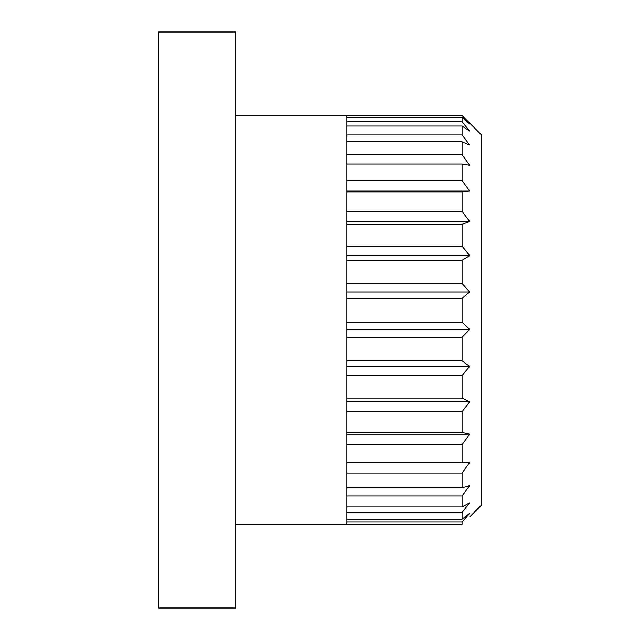 <?xml version="1.0" encoding="UTF-8"?>
<svg xmlns="http://www.w3.org/2000/svg" width="640" height="640" viewBox="0 0 640 640"><rect width="100%" height="100%" fill="white"/><g stroke="black" fill="none" stroke-linecap="round" stroke-linejoin="round"><path stroke-width="0.96" d="M346.88 117.296L462.08 117.296L469.704 124.032L462.08 115.52L481.28 134.72L481.28 505.28L469.704 516.856M346.88 115.872L462.08 115.872M346.88 524.304L346.88 115.912M346.88 126.04L462.08 126.04L469.704 131.12L462.08 121.824L462.08 117.296M346.88 121.824L462.08 121.824M346.88 141.8L462.08 141.8L469.704 145.024L462.08 134.944L462.08 126.04M346.88 134.944L462.08 134.944M346.88 164L462.08 164L469.704 165.256L462.08 154.752L462.08 141.8M346.88 154.752L462.08 154.752M346.88 191.088L469.704 191.088L462.08 180.528L462.08 164M346.88 180.528L462.08 180.528M346.88 191.84L462.08 191.84L469.704 191.088M346.88 221.568L469.704 221.568L462.08 211.344L462.08 191.84M346.88 211.344L462.08 211.344M346.88 224.312L462.08 224.312L469.704 221.568M346.88 255.616L469.704 255.616L462.08 246.096L462.08 224.312M346.88 246.096L462.08 246.096M346.88 260.24L462.08 260.24L469.704 255.616M346.88 291.984L469.704 291.984L462.08 283.512L462.08 260.24M346.88 283.512L462.08 283.512M346.88 298.328L462.08 298.328L469.704 291.984M346.88 329.368L469.704 329.368L462.08 322.248L462.08 298.328M346.88 322.248L462.08 322.248M346.88 337.2L462.08 337.2L469.704 329.368M346.88 366.408L469.704 366.408L462.08 360.904L462.08 337.2M346.88 360.904L462.08 360.904M346.88 375.448L462.08 375.448L469.704 366.408M346.88 401.776L469.704 401.776L462.08 398.08L462.08 375.448M346.88 398.08L462.08 398.08M346.88 411.696L462.08 411.696L469.704 401.776M346.88 434.192L469.704 434.192L462.08 432.432L462.08 411.696M346.88 432.432L462.08 432.432M346.88 444.624L462.08 444.624L469.704 434.192M346.88 473.056L462.08 473.056L469.704 462.472L462.08 462.728L462.08 444.624M346.88 462.728L462.08 462.728M346.88 495.952L462.08 495.952L469.704 485.608L462.08 487.856L462.08 473.056M346.88 487.856L462.08 487.856M346.88 512.488L462.08 512.488L469.704 502.76L462.08 506.92L462.08 495.952M346.88 506.92L462.08 506.92M346.88 522.064L462.08 522.064L469.704 513.304L462.08 519.232L462.08 512.488M346.88 519.232L462.08 519.232M346.88 524.344L462.08 524.344L462.08 522.064M158.72 320L158.72 32L235.52 32L235.52 608L158.72 608L158.72 320M235.52 524.44L346.88 524.44M235.52 115.56L346.88 115.56M346.88 115.52L462.08 115.52"/></g></svg>
